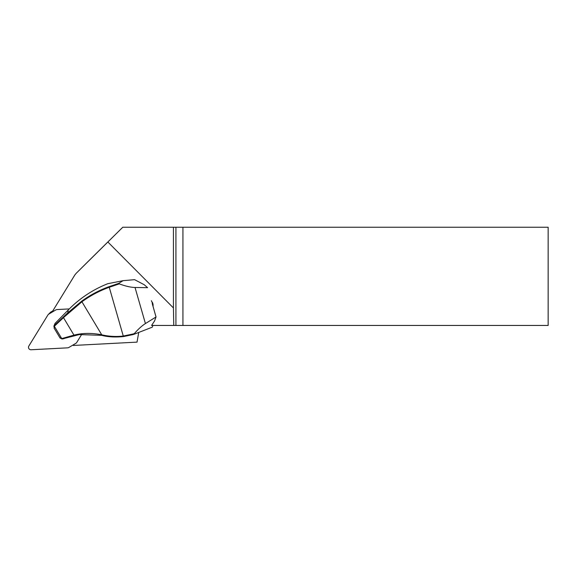 <?xml version="1.0" encoding="UTF-8"?>
<svg xmlns="http://www.w3.org/2000/svg" width="577" height="577" viewBox="0 0 577 577"><rect width="100%" height="100%" fill="white"/><g stroke="black" fill="none" stroke-linecap="round" stroke-linejoin="round"><path stroke-width="0.87" d="M73.928 344.469L73.315 345.464L137.023 342.125L138.732 332.446M88.281 261.287A15.514 15.348 -44.8 0 1 88.317 261.258L76.618 272.892A15.348 15.175 45.2 0 0 74.404 275.683L52.687 311.068L54 311.003M152.934 325.45L152.278 327.173L134.189 334.213A30.076 2.149 163.9 0 1 132.797 334.638L123.428 336.579C115.133 337.35 108.072 336.975 102.259 335.475A63.477 62.785 -134.8 0 0 101.675 335.345L79.33 334.566L61.991 339.002L59.929 337.754L61.97 338.526L73.971 335.129L63.477 317.638L54.519 326.099L54.137 328.104L54.361 325.486L67.444 313.095L81.617 301.223A112.991 111.758 45.2 0 1 109.082 286.661L118.739 283.372L119.288 283.877L109.233 287.288A112.378 111.152 -134.8 0 0 81.92 301.771L101.74 334.811A64.09 63.391 45.2 0 1 102.331 334.941C109.255 336.492 116.237 336.86 123.283 336.038L132.746 334.054A30.689 2.193 -16.1 0 0 134.376 333.564C138.336 329.027 142.021 325.695 145.426 323.56L156.021 316.982L154.593 320.906L151.578 325.45L175.927 325.45L175.927 227.244L122.771 227.244L107.856 242.001L173.439 307.945L173.756 325.45M76.618 272.892A15.348 15.175 45.2 0 1 76.647 272.863L107.856 242.001M118.739 283.372L123.074 280.674L134.6 279.672L144.243 284.742L147.597 287.678L135.025 287.483C130.77 287.382 125.519 286.185 119.288 283.877M151.383 300.689L153.056 304.512L153.078 306.575M182.931 325.45L548.15 325.45L548.15 227.244L182.931 227.244L182.931 325.45L175.927 325.45M88.317 261.258A15.514 15.348 -44.8 0 1 88.346 261.23L122.771 227.244M173.439 307.945L173.439 227.244M175.927 227.244L182.931 227.244M156.021 316.982L152.22 303.516M156.028 316.924L152.314 303.863M123.074 280.674L107.87 283.675A114.895 113.64 -134.8 0 0 68.216 310.029L55.017 323.43L53.82 326.351L54.079 325.81L61.991 339.002L74.483 335.749A61.443 60.765 45.2 0 1 77.231 335.049L80.124 334.458A61.573 60.902 45.2 0 1 80.347 334.422M74.397 335.54L73.971 335.129C82.547 332.965 91.801 332.857 101.74 334.811L101.675 335.345M81.617 301.223L81.92 301.771L63.477 317.638L63.319 317.025M134.376 333.564L134.189 334.213M62.201 338.973L64.134 338.627M59.929 337.754L60.174 338.172M61.97 338.526L62.424 338.923M54.519 326.099L55.017 323.43M81.79 334.249L76.806 342.363A3.073 3.036 -134.8 0 1 75.782 343.373L68.937 347.426A3.073 3.036 45.2 0 1 67.552 347.844L31.086 349.756A2.452 2.431 45.2 0 1 28.85 346.027L47.869 315.042A3.073 3.036 45.2 0 1 48.901 314.025L55.738 309.972A3.073 3.036 45.2 0 1 57.123 309.553L69.312 308.911M52.788 310.902L50.935 311.998A3.073 3.036 -134.8 0 0 50.35 312.453L48.317 314.479M88.346 261.23L76.647 272.863M145.426 323.56L135.025 287.483M152.458 302.449A10.299 6.953 70.2 0 1 153.056 304.512M68.216 310.029L67.653 313.679M123.428 336.579L109.082 286.661M74.483 335.749L72.356 336.081L71.909 335.684M132.797 334.638L132.746 334.054M102.259 335.475L102.331 334.941M50.935 311.998L48.901 314.025M60.037 337.985L54 327.924"/></g></svg>
